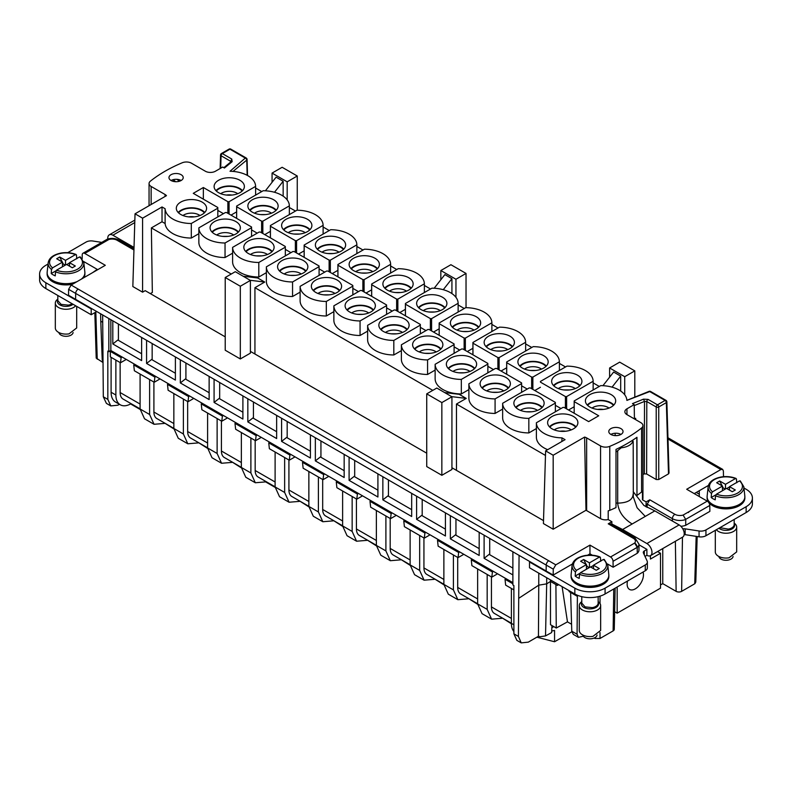 <?xml version="1.0" encoding="UTF-8"?>
<svg xmlns="http://www.w3.org/2000/svg" width="792" height="792" viewBox="0 0 792 792"><rect width="100%" height="100%" fill="white"/><g stroke="black" fill="none" stroke-linecap="round" stroke-linejoin="round"><path stroke-width="1.19" d="M96.743 311.543L91.199 314.741L45.857 288.565L45.857 282.754A21.374 12.345 0 0 1 39.6 274.022A21.374 12.345 0 0 1 45.857 265.3L48.035 264.043M39.6 274.022L39.6 279.843A21.374 12.345 0 0 0 45.857 288.565M101.762 242.392L92.941 241.025A7.128 4.118 0 0 0 86.061 242.085L67.726 252.678M91.199 314.741L91.199 308.93L45.857 282.754M91.199 308.93L91.704 308.632L68.528 295.258L68.617 289.337L546.223 565.082L546.134 571.002L519.067 555.37L518.413 636.431L521.225 642.876L528.294 642.144L538.441 636.273L538.758 585.169L519.067 598.108M83.586 261.479L97.248 269.369L92.714 272.567M47.134 273.141L47.134 274.022A18.879 10.9 0 0 0 71.329 284.477A18.879 10.9 0 0 0 72.448 284.269M83.754 277.745A18.879 10.9 0 0 0 84.892 274.022L84.892 273.141M134.016 247.431L112.87 235.224A7.197 4.158 -120 0 0 109.266 234.868A7.197 4.158 -120 0 0 107.821 238.996M521.225 642.876L516.839 640.352L513.889 633.828L513.889 585.545L512.879 584.961L512.879 551.796L91.704 308.632M512.879 551.796L519.067 555.37M68.617 289.337L71.141 285.031L105.306 265.3L84.744 253.42L108.88 239.491A3.564 2.059 -120 0 0 107.098 239.313L82.962 253.252A3.564 2.059 60 0 1 84.744 253.42M82.16 258.796L82.219 254.826A3.564 2.059 60 0 1 82.962 253.252M97.248 269.369L97.753 269.666M47.134 272.864A18.879 10.9 0 0 0 47.134 272.963A18.879 10.9 0 0 0 47.173 273.636A18.879 10.9 0 0 0 71.329 283.417A18.879 10.9 0 0 0 76.052 282.19M82.002 278.754A18.879 10.9 0 0 0 84.853 273.636A18.879 10.9 0 0 0 84.892 272.963A18.879 10.9 0 0 0 84.883 272.864M646.628 473.972L644.341 473.863L644.52 401.425L646.797 401.544L646.628 473.972L656.221 479.516L658.746 479.516L668.497 473.883L668.497 472.428M642.946 474.428L644.341 473.863M647.094 507.434L647.203 504.128L649.806 499.811L646.143 501.92L642.451 499.792A7.128 4.118 0 0 0 642.946 498.287L642.946 425.571A7.128 4.118 0 0 0 640.857 422.661L626.947 414.632L626.947 408.811L634.214 404.623L634.432 418.948M680.853 526.264A10.692 6.168 0 0 0 685.723 525.304L709.87 511.375L709.781 505.454A3.564 2.059 -120 0 0 707.256 501.138L686.694 489.268L720.859 469.537L722.641 469.359L723.383 470.943L723.472 476.695M607.533 563.983L613.137 567.221L637.273 553.281A10.692 6.168 0 0 0 638.976 549.935L638.976 544.124L635.115 538.124A3.564 2.059 120 0 0 633.333 538.303A7.128 4.118 0 0 1 634.669 543.045L637.273 547.46A10.692 6.168 0 0 0 638.976 544.124M601.554 560.528L600.623 559.993M572.388 563.983L553.182 575.071L546.134 571.002M530.006 561.686L529.511 561.983L574.843 588.159A21.374 12.345 0 0 0 605.078 588.159L645.272 564.953A7.128 4.118 0 0 0 647.361 562.043A7.128 4.118 0 0 0 647.123 560.974L643.391 552.945A3.564 2.059 0 0 1 643.272 552.42A3.564 2.059 0 0 1 644.312 550.965L646.945 549.44M684.169 534.59A3.564 2.059 0 0 1 685.149 534.659L685.149 528.838A3.564 2.059 0 0 0 682.852 528.927M685.149 528.838L699.059 530.986A7.128 4.118 0 0 0 705.939 529.927L746.143 506.712A21.374 12.345 0 0 0 752.4 497.99A21.374 12.345 0 0 0 746.143 489.268L743.965 488.011M723.462 476.17L724.274 476.645M708.414 485.447L694.247 493.624M699.287 496.534L699.287 490.723M571.091 575.645L571.091 576.527A18.879 10.9 0 0 0 595.277 586.981A18.879 10.9 0 0 0 608.84 576.527L608.84 575.645M707.107 497.109L707.107 497.99A18.879 10.9 0 0 0 731.303 508.444A18.879 10.9 0 0 0 744.866 497.99L744.866 497.109M613.137 567.221L613.048 561.3A3.564 2.059 -120 0 0 610.533 556.984L589.961 545.114L555.796 564.835L553.271 569.151L553.182 575.071M592.366 555.222L589.961 553.836L587.565 555.222M102.653 314.959L103.306 396.782L107.831 399.386L107.831 351.103L108.831 351.688L110.85 350.519L512.879 582.635M108.831 318.523L108.831 351.688M586.644 510.612L586.644 437.897A7.128 4.118 0 0 0 584.615 437.075L585.981 510.276A7.128 4.118 0 0 1 586.644 510.612L600.554 518.651A7.128 4.118 0 0 0 608.197 519.572L611.889 521.7L608.236 523.819L633.333 538.303M585.981 510.276L553.182 529.214L543.421 523.581L545.619 450.866L565.062 439.649L561.983 437.867A26.364 15.216 0 0 1 536.392 422.75L562.924 407.435A26.364 15.216 0 0 1 564.142 407.454L588.654 421.611L598.732 415.79L574.22 401.643A26.364 15.216 0 0 1 574.18 400.94L600.702 385.625A26.364 15.216 0 0 1 626.888 400.396L649.727 391.575A1.782 1.03 -60 0 1 650.054 391.436L650.984 392.278M451.925 467.735L543.51 520.621M451.925 396.772L451.925 469.488L441.847 475.299L426.73 466.577L426.73 393.862L436.808 388.04L451.925 396.772L441.847 402.583L426.73 393.862M426.73 453.192L250.401 351.391M250.401 280.418L250.401 353.143L240.322 358.954L225.215 350.232L225.215 277.517L235.293 271.696L250.401 280.418L240.322 286.239L225.215 277.517M225.215 336.848L145.203 290.654L142.59 292.169L132.838 286.536L135.036 213.81L142.59 218.176L162.023 206.96L162.023 221.75L165.122 223.542L165.112 208.732A26.364 15.216 0 0 0 191.298 223.502L217.82 208.197A26.364 15.216 0 0 0 217.78 207.484L193.268 193.337L203.346 187.516L203.346 199.148M133.977 248.797L118.879 240.085A3.564 2.059 120 0 0 117.097 240.263A7.128 4.118 0 0 0 108.88 239.491L106.692 239.55M103.109 242.778L103.495 242.154L103.109 242.778M100.604 313.78L100.772 321.186L102.653 322.265M94.832 312.652L96.208 358.103L102.722 362.33M102.722 362.172L102.693 360.36M223.829 167.686L231.026 161.746A1.782 1.188 50.5 0 1 232.155 161.667L224.433 168.033L222.7 167.033L215.434 171.23A7.128 4.118 0 0 1 205.356 171.23L191.446 163.192A7.128 4.118 0 0 0 182.229 162.776A142.491 82.269 0 0 0 150.411 181.14A7.128 4.118 0 0 0 149.054 183.556A7.128 4.118 0 0 0 151.143 186.466L165.053 194.495A7.128 4.118 0 0 1 166.469 195.664L135.036 213.81M220.701 168.191L221.077 155.747L230.492 161.192L230.7 162.508M230.472 162.202L231.759 159.034L222.334 153.599A1.782 1.03 -60 0 0 221.077 155.747A1.782 1.03 -178.3 0 1 220.79 155.529A1.782 1.03 -178.3 0 1 220.552 155.004L220.146 168.508M265.399 190.803L276.091 177.16L283.15 181.239L274.497 192.268M287.179 199.901L287.179 181.823L272.062 173.092L282.14 167.28L297.257 176.002L287.179 181.823M272.062 182.309L272.062 173.092M283.15 196.149L283.15 181.239M297.257 210.236L297.257 176.002M434.174 288.248L444.866 274.606L451.925 278.675L443.272 289.704M455.954 297.337L455.954 279.259L440.837 270.537L450.915 264.716L466.033 273.438L455.954 279.259M440.837 279.744L440.837 270.537M451.925 293.584L451.925 278.675M466.033 307.672L466.033 273.438M602.94 385.684L613.642 372.042L620.69 376.121L612.048 387.149M624.72 394.782L624.72 376.695L609.612 367.973L619.691 362.152L634.798 370.884L624.72 376.695M609.612 377.18L609.612 367.973M620.69 391.03L620.69 376.121M634.798 397.138L634.798 370.884M656.221 479.516L656.221 406.979A1.782 0.99 0 0 0 656.588 407.137A1.782 0.99 0 0 0 658.746 406.979L666.339 402.593A1.782 1.03 -1.7 0 0 666.864 401.841A1.782 1.03 -1.7 0 0 666.824 401.653M634.432 418.82L635.689 418.305L635.58 419.612M634.501 418.998L635.689 418.305M626.947 408.811A7.128 4.118 0 0 0 624.858 411.721A7.128 4.118 0 0 0 626.947 414.632M586.644 437.897L600.554 445.936A7.128 4.118 0 0 0 609.771 446.351A142.491 82.269 0 0 0 641.589 427.987A7.128 4.118 0 0 0 642.946 425.571M636.817 437.392L636.966 495.465A142.491 82.269 0 0 0 641.589 491.981A7.128 4.118 0 0 0 642.451 491.07L642.451 499.792M645.995 506.821L646.143 501.92M649.806 499.811L674.903 514.305A7.128 4.118 0 0 0 683.12 515.077L685.723 519.493L685.723 525.304M688.892 511.781L688.505 512.493L688.892 511.781M617.166 586.991L617.166 613.176L660.498 588.159L660.498 553.252L650.42 559.073L650.42 555.687M613.048 561.3L637.184 547.361L637.273 553.281L637.273 547.46M589.961 545.114L589.961 553.836M647.361 562.043L647.361 567.854A7.128 4.118 0 0 1 645.272 570.765L605.078 593.98A21.374 12.345 0 0 1 574.843 593.98L529.511 567.795L529.511 561.983M644.995 556.39L646.896 555.291L646.886 549.361L638.976 544.787M685.149 534.659L699.059 536.808A7.128 4.118 0 0 0 705.939 535.738L746.143 512.533A21.374 12.345 0 0 0 752.4 503.811L752.4 497.99M571.091 575.358A18.879 10.9 0 0 0 571.091 575.457A18.879 10.9 0 0 0 571.121 576.14A18.879 10.9 0 0 0 595.277 585.922A18.879 10.9 0 0 0 608.801 576.14A18.879 10.9 0 0 0 608.84 575.457A18.879 10.9 0 0 0 608.84 575.358M707.117 496.832A18.879 10.9 0 0 0 707.107 496.93A18.879 10.9 0 0 0 707.147 497.604A18.879 10.9 0 0 0 731.303 507.385A18.879 10.9 0 0 0 744.827 497.604A18.879 10.9 0 0 0 744.866 496.93A18.879 10.9 0 0 0 744.866 496.832M696.267 492.466L699.287 494.208M107.831 399.386L110.781 405.91L117.899 405.207L119.453 404.316M594.98 637.619L594.98 638.471L600.019 638.471L613.117 630.907A3.901 2.247 0 0 0 614.265 629.343L615.146 588.169M594.98 638.471L594.188 638.005M569.101 590.664L569.101 591.574L570.616 592.446L571.774 631.184L573.279 634.362L578.457 637.352L583.328 636.204M577.398 595.228L577.071 634.243L578.457 637.352M570.616 592.446L577.368 596.346M557.419 583.912L557.419 585.437L558.667 584.635M546.688 577.714L546.688 583.862L550.47 581.427L555.905 584.565L556.261 628.026L550.489 624.7L550.47 579.902M555.905 584.565L557.419 585.437M538.758 573.141L538.758 585.169L546.688 583.862L545.52 635.927L551.638 632.57L551.965 625.541M489.703 553.954L484.11 558.32L512.879 574.933M484.11 558.32L484.11 535.194M455.954 534.471L450.361 538.837L479.18 555.469L479.18 532.343M450.361 538.837L450.361 515.701M422.195 514.978L416.602 519.344L445.421 535.986L445.421 512.85M416.602 519.344L416.602 496.218M388.446 495.495L382.853 499.861L411.672 516.493L411.672 493.367M382.853 499.861L382.853 476.725M354.687 476.002L349.094 480.368L377.913 497.01L377.913 473.873M349.094 480.368L349.094 457.241M320.938 456.519L315.345 460.885L344.164 477.526L344.164 454.39M315.345 460.885L315.345 437.748M287.179 437.026L281.586 441.392L310.405 458.033L310.405 434.897M281.586 441.392L281.586 418.265M253.43 417.542L247.837 421.908L276.646 438.55L276.646 415.414M247.837 421.908L247.837 398.772M219.671 398.049L214.078 402.425L242.897 419.057L242.897 395.931M214.078 402.425L214.078 379.289M185.912 378.566L180.328 382.932L209.137 399.574L209.137 376.438M180.328 382.932L180.328 359.796M152.163 359.073L146.57 363.449L175.388 380.081L175.388 356.954M146.57 363.449L146.57 340.312M118.404 339.59L112.811 343.956L141.629 360.598L141.629 337.461M112.811 343.956L112.811 320.829M110.85 319.691L110.85 350.519M103.306 396.782L106.395 403.375L110.781 405.91M637.184 547.361A3.564 2.059 -120 0 0 634.669 543.045L610.533 556.984M635.115 538.124L609.988 523.621L608.236 523.819M611.8 524.67L611.889 521.7M608.197 519.572L608.197 510.84A7.128 4.118 0 0 0 609.771 510.345A142.491 82.269 0 0 0 615.998 507.593L615.998 449.41A142.491 82.269 0 0 0 636.966 437.283L636.966 495.465M584.615 437.075L553.182 455.232L545.619 450.866M553.182 529.214L553.182 455.232M456.459 470.359L456.459 404.039L545.48 455.44M451.707 396.643L466.24 398.396L456.459 404.039M441.847 475.299L441.847 402.583M444.658 392.575L459.182 394.317L466.24 398.396M254.935 354.014L254.935 287.694L432.778 390.367M250.193 280.299L264.716 282.051L254.935 287.694M240.322 358.954L240.322 286.239M243.134 276.23L257.667 277.972L264.716 282.051M162.023 221.75L151.371 227.908L152.341 292.456L150.332 293.614M142.59 292.169L142.59 218.176M69.538 266.171L69.538 262.677L79.487 256.935A16.454 9.504 180 0 1 70.646 271.507A16.454 9.504 180 0 1 56.569 270.171L55.549 271.824L55.252 275.873A18.295 10.563 180 0 1 51.223 273.547L55.886 270.854M52.539 267.844A16.454 9.504 180 0 1 61.38 253.272A16.454 9.504 180 0 1 75.458 254.608L65.508 260.35L59.717 257.004L56.687 258.756L62.489 262.103L52.539 267.844L51.52 269.498L51.223 273.547M76.478 255.083L75.458 254.608L76.478 255.083L76.775 258.796M100.772 321.186L102.237 360.103M179.339 181.259L177.101 179.348M181.13 180.507A7.128 4.118 0 0 0 183.219 177.606A7.128 4.118 0 0 0 178.814 173.804A7.128 4.118 0 0 0 171.052 174.695A7.128 4.118 0 0 0 168.963 177.606A7.128 4.118 0 0 0 173.369 181.398A7.128 4.118 0 0 0 181.13 180.507A7.128 4.118 0 0 0 171.052 180.507M162.023 206.96L165.112 208.732M255.608 195.109L255.608 186.377L229.076 201.693A26.364 15.216 0 0 1 227.858 201.673L203.346 187.516M255.608 186.377A26.364 15.216 0 0 0 230.017 171.26L245.292 158.073L229.937 149.203A1.782 1.03 -60 0 1 230.819 149.124A1.782 1.782 0 0 0 229.046 149.124A1.782 1.03 60 0 1 229.937 149.203L222.334 153.599A1.782 1.03 60 0 0 221.443 153.509A1.782 1.782 0 0 0 220.552 155.004M176.933 210.751A15.137 8.742 0 0 0 193.515 216.949A15.137 8.742 0 0 0 206.593 208.395A15.137 8.742 0 0 0 205.979 205.831A15.137 8.742 0 0 0 189.209 199.643A15.137 8.742 0 0 0 176.319 208.395A15.137 8.742 0 0 0 176.933 210.751M243.768 184.011A15.137 8.742 0 0 0 226.997 177.834A15.137 8.742 0 0 0 214.107 186.585A15.137 8.742 0 0 0 214.721 188.932A15.137 8.742 0 0 0 231.304 195.129A15.137 8.742 0 0 0 244.381 186.585A15.137 8.742 0 0 0 243.768 184.011M547.678 449.678A26.364 15.216 180 0 1 536.392 437.293L536.392 422.75M599.287 386.447L593.149 382.902M565.528 366.953L559.39 363.409M531.779 347.47L525.641 343.926M498.019 327.977L491.882 324.433M464.26 308.494L458.132 304.95M430.511 289.001L424.373 285.457M396.752 269.518L390.624 265.973M363.003 250.025L356.865 246.49M329.244 230.541L323.116 226.997M295.495 211.048L289.357 207.514M261.736 191.565L255.608 188.021M231.007 215.127L236.64 211.87M217.82 210.415L223.453 213.672M165.122 223.542A26.364 15.216 180 0 0 191.298 238.055L198.851 233.69M151.371 227.908L231.254 274.022M487.852 372.824L487.852 364.092A26.364 15.216 0 0 0 487.822 363.389L462.875 348.995A26.364 15.216 0 0 0 461.657 348.975L435.135 364.29L435.135 378.833A26.364 15.216 180 0 0 461.33 393.951L468.884 389.595M502.643 409.078L495.079 413.444A26.364 15.216 180 0 1 468.884 398.317L468.884 383.773L495.416 368.458A26.364 15.216 0 0 1 496.633 368.478L521.572 382.882A26.364 15.216 0 0 1 521.611 383.585L521.611 392.307M527.244 389.06L521.611 385.813M540.431 387.268L534.798 390.515M326.314 315.998A26.364 15.216 180 0 1 300.118 300.881L300.118 286.338A26.364 15.216 0 0 0 326.314 301.455L326.314 315.998L333.868 311.642M435.135 370.102L427.571 374.467A26.364 15.216 180 0 1 401.376 359.34L401.376 344.797L427.908 329.482A26.364 15.216 0 0 1 429.125 329.502L454.063 343.906A26.364 15.216 0 0 1 454.103 344.609L454.103 353.331M555.36 411.8L555.36 403.069A26.364 15.216 0 0 0 555.331 402.366L530.383 387.971A26.364 15.216 0 0 0 529.165 387.951L502.643 403.267L502.643 417.81A26.364 15.216 180 0 0 528.838 432.927L536.392 428.571M568.547 409.999L574.18 406.751M555.36 405.296L560.993 408.553M501.039 371.022L506.672 367.775M487.852 366.32L493.485 369.577M420.344 333.848L420.344 325.116A26.364 15.216 0 0 0 420.314 324.413L395.366 310.018A26.364 15.216 0 0 0 394.149 309.999L367.627 325.314L367.627 339.857A26.364 15.216 180 0 0 393.822 354.974L401.376 350.618M433.531 332.046L439.164 328.799M420.344 327.343L425.977 330.601M285.328 255.895L285.328 247.173A26.364 15.216 0 0 0 285.288 246.46L260.35 232.066A26.364 15.216 0 0 0 259.132 232.046L232.61 247.361L232.61 261.904A26.364 15.216 180 0 0 258.806 277.022L266.36 272.666M472.913 348.292L467.29 351.539M459.726 350.084L454.103 346.837M352.836 288.367L358.469 291.624M366.023 293.08L371.656 289.822M367.627 331.125L360.063 335.491A26.364 15.216 180 0 1 333.868 320.364L333.868 305.821A26.364 15.216 0 0 0 360.063 320.948L386.595 305.633L386.595 314.355M405.405 309.316L399.782 312.563M392.218 311.108L386.595 307.86M285.328 249.391L290.961 252.648M298.515 254.103L304.148 250.846M337.897 270.339L332.274 273.587M324.71 272.131L319.087 268.884M300.118 292.149L292.555 296.515A26.364 15.216 180 0 1 266.36 281.388L266.36 266.845L292.882 251.529A26.364 15.216 0 0 1 294.109 251.549L319.047 265.954A26.364 15.216 0 0 1 319.087 266.656L319.087 275.378M232.61 253.173L225.047 257.539A26.364 15.216 180 0 1 198.851 242.411L198.851 227.868A26.364 15.216 0 0 0 225.047 242.995L251.569 227.68L251.569 236.412M257.202 233.155L251.569 229.908M270.389 231.363L264.756 234.61M668.497 473.883L666.339 402.593A1.782 1.03 -120 0 0 665.082 400.435L657.479 404.831A1.782 1.03 120 0 0 656.221 406.979L646.797 401.544A1.782 1.03 -60 0 1 648.054 399.386L643.5 399.158L632.471 403.613L634.214 404.623M634.224 405.593L644.52 401.425L643.5 399.158M620.948 434.432A7.128 4.118 0 0 0 623.037 431.531A7.128 4.118 0 0 0 618.631 427.73A7.128 4.118 0 0 0 610.87 428.62A7.128 4.118 0 0 0 608.781 431.531A7.128 4.118 0 0 0 613.186 435.323A7.128 4.118 0 0 0 620.948 434.432A7.128 4.118 0 0 0 610.87 434.432M586.021 403.296A15.137 8.742 0 0 0 602.603 409.494A15.137 8.742 0 0 0 615.681 400.95A15.137 8.742 0 0 0 615.067 398.376A15.137 8.742 0 0 0 598.297 392.198A15.137 8.742 0 0 0 585.407 400.95A15.137 8.742 0 0 0 586.021 403.296M548.232 425.116A15.137 8.742 0 0 0 564.815 431.313A15.137 8.742 0 0 0 577.893 422.76A15.137 8.742 0 0 0 577.279 420.196A15.137 8.742 0 0 0 560.508 414.008A15.137 8.742 0 0 0 547.618 422.76A15.137 8.742 0 0 0 548.232 425.116M615.156 435.62L615.156 433.254M662.765 548.559L662.765 583.635L660.498 584.942M627.531 581.011A11.553 6.673 120 0 0 629.531 589.436A11.553 6.673 120 0 0 642.47 579.813A11.553 6.673 120 0 0 643.074 572.042M657.558 551.559L660.498 553.252M614.642 611.711L617.166 613.176M622.591 530.897L622.591 529.511L646.886 543.54A7.197 4.158 60 0 1 651.588 549.876A7.197 4.158 60 0 1 650.489 555.647A7.197 4.158 60 0 1 646.896 555.291M633.184 491.624L643.926 505.484L654.826 510.889L679.13 524.928A7.197 4.158 60 0 1 683.833 531.264A7.197 4.158 60 0 1 682.734 537.035L650.489 555.647M662.765 583.635L676.13 591.347A3.901 2.247 0 0 0 681.635 591.347L694.732 583.783A3.564 2.059 -178.3 0 0 694.901 583.694L695.792 582.071L697.168 536.511M553.806 626.611L551.866 627.729M538.441 636.273L540.124 636.709L545.52 635.927M173.23 179.655L175.636 181.705M512.879 568.092L489.199 554.42L489.703 554.024M479.18 548.628L455.45 534.927L455.954 534.541M445.421 529.145L421.69 515.443L422.195 515.048M411.672 509.652L387.941 495.95L388.446 495.564M377.913 490.169L354.182 476.467L354.687 476.071M344.164 470.676L320.433 456.974L320.938 456.588M310.405 451.192L286.674 437.491L287.179 437.095M276.646 431.699L252.925 418.008L253.43 417.612M242.897 412.216L219.166 398.515L219.671 398.119M209.137 392.723L185.417 379.031L185.912 378.635M175.388 373.24L151.658 359.538L152.163 359.142M141.629 353.747L117.899 340.055L118.404 339.659M561.874 441.481L561.983 437.867M56.569 270.171L66.518 264.429L72.31 267.775L75.329 266.023L69.538 262.677M66.766 264.568L69.538 262.974M62.489 262.449L63.281 264.013L65.261 265.152M63.281 264.013L62.489 264.469M62.489 262.103L62.489 266.755M79.487 256.935L80.507 257.41M65.508 260.35L65.508 265.003M191.298 238.055L191.298 223.502M217.82 208.197L217.82 216.919M227.858 201.673L227.858 213.305M229.076 214.008L229.076 201.693M204.752 212.464A14.959 8.643 0 0 0 191.456 207.791A14.959 8.643 0 0 0 178.16 212.464M242.54 190.654A14.959 8.643 0 0 0 229.244 185.981A14.959 8.643 0 0 0 215.949 190.654M574.18 400.94L574.18 413.256L574.22 401.643M461.33 393.951L461.33 379.408A26.364 15.216 0 0 1 435.135 364.29M487.852 364.092L461.33 379.408M495.079 413.444L495.079 398.901L521.611 383.585M468.884 383.773A26.364 15.216 0 0 0 495.079 398.901M531.65 388.694L531.65 377.061A26.364 15.216 0 0 0 532.867 377.081L559.39 361.766L559.39 370.498M532.867 389.407L532.867 377.081M559.39 361.766A26.364 15.216 0 0 0 533.194 346.648L506.672 361.964L506.672 374.279M506.712 374.299L506.712 362.667L531.65 377.061M506.672 361.964A26.364 15.216 0 0 0 506.712 362.667M326.314 301.455L352.836 286.14L352.836 294.872M352.836 286.14A26.364 15.216 0 0 0 352.796 285.437L327.858 271.042A26.364 15.216 0 0 0 326.641 271.022L300.118 286.338M427.571 374.467L427.571 359.924L454.103 344.609M401.376 344.797A26.364 15.216 0 0 0 427.571 359.924M528.838 432.927L528.838 418.384A26.364 15.216 0 0 1 502.643 403.267M555.36 403.069L528.838 418.384M540.461 382.15L540.431 381.447A26.364 15.216 0 0 0 540.461 382.15L565.409 396.554L565.409 408.187M566.626 408.89L566.626 396.574A26.364 15.216 0 0 1 565.409 396.554M566.626 396.574L593.149 381.259L593.149 389.981M593.149 381.259A26.364 15.216 0 0 0 566.953 366.132L540.431 381.447M497.891 369.211L497.891 357.578L472.953 343.174L472.953 354.806M499.118 369.913L499.118 357.598A26.364 15.216 0 0 1 497.891 357.578M499.118 357.598L525.641 342.283L525.641 351.005M525.641 342.283A26.364 15.216 0 0 0 499.445 327.155L472.913 342.471L472.913 354.786M472.913 342.471A26.364 15.216 0 0 0 472.953 343.174M393.822 354.974L393.822 340.431A26.364 15.216 0 0 1 367.627 325.314M420.344 325.116L393.822 340.431M430.383 330.234L430.383 318.602L405.445 304.197L405.445 315.83M431.6 330.937L431.6 318.622A26.364 15.216 0 0 1 430.383 318.602M431.6 318.622L458.132 303.306L458.132 312.028M458.132 303.306A26.364 15.216 0 0 0 431.937 288.179L405.405 303.494L405.405 315.81M405.405 303.494A26.364 15.216 0 0 0 405.445 304.197M258.806 277.022L258.806 262.479A26.364 15.216 0 0 1 232.61 247.361M285.328 247.173L258.806 262.479M465.359 350.43L465.359 338.105L491.882 322.79A26.364 15.216 0 0 0 465.686 307.672L439.164 322.988L439.164 335.303M439.204 335.323L439.204 323.69L464.142 338.085A26.364 15.216 0 0 0 465.359 338.105M439.164 322.988A26.364 15.216 0 0 0 439.204 323.69M464.142 349.717L464.142 338.085M491.882 322.79L491.882 331.521M362.875 291.258L362.875 279.625A26.364 15.216 0 0 0 364.092 279.645L390.624 264.33L390.624 273.052M364.092 279.645L364.092 291.961M390.624 264.33A26.364 15.216 0 0 0 364.429 249.203L337.897 264.518L337.897 276.834M337.937 276.853L337.937 265.221A26.364 15.216 0 0 1 337.897 264.518M362.875 279.625L337.937 265.221M360.063 335.491L360.063 320.948M386.595 305.633A26.364 15.216 0 0 0 386.555 304.93L361.617 290.525A26.364 15.216 0 0 0 360.4 290.506L333.868 305.821M371.686 296.347L371.686 284.714L396.634 299.109A26.364 15.216 0 0 0 397.851 299.128L424.373 283.813L424.373 292.545M396.634 310.741L396.634 299.109M397.851 311.454L397.851 299.128M424.373 283.813A26.364 15.216 0 0 0 398.178 268.696L371.656 284.011L371.656 296.327M371.656 284.011A26.364 15.216 0 0 0 371.686 284.714M295.367 252.282L295.367 240.649A26.364 15.216 0 0 0 296.584 240.669L323.116 225.354L323.116 234.076M296.584 240.669L296.584 252.985M323.116 225.354A26.364 15.216 0 0 0 296.921 210.226L270.389 225.542L270.389 237.857M270.428 237.877L270.428 226.245A26.364 15.216 0 0 1 270.389 225.542M295.367 240.649L270.428 226.245M304.178 257.37L304.178 245.738L329.125 260.132A26.364 15.216 0 0 0 330.343 260.152L356.865 244.837L356.865 253.569M329.125 271.775L329.125 260.132M330.343 272.478L330.343 260.152M356.865 244.837A26.364 15.216 0 0 0 330.67 229.72L304.148 245.035L304.148 257.351M304.148 245.035A26.364 15.216 0 0 0 304.178 245.738M292.555 296.515L292.555 281.972L319.087 266.656M266.36 266.845A26.364 15.216 0 0 0 292.555 281.972M225.047 257.539L225.047 242.995M251.569 227.68A26.364 15.216 0 0 0 251.539 226.977L226.591 212.573A26.364 15.216 0 0 0 225.374 212.553L198.851 227.868M261.617 232.798L261.617 221.156A26.364 15.216 0 0 0 262.835 221.176L289.357 205.87L289.357 214.592M262.835 221.176L262.835 233.501M289.357 205.87A26.364 15.216 0 0 0 263.162 190.743L236.64 206.059L236.64 218.374L236.669 206.761L261.617 221.156M236.64 206.059A26.364 15.216 0 0 0 236.669 206.761M613.84 405.019A14.959 8.643 0 0 0 600.544 400.346A14.959 8.643 0 0 0 587.248 405.019M576.051 426.838A14.959 8.643 0 0 0 562.756 422.166A14.959 8.643 0 0 0 549.46 426.838M593.485 568.666L593.485 565.181L603.435 559.439A16.454 9.504 180 0 1 594.594 574.012A16.454 9.504 180 0 1 580.516 572.666L579.496 574.319L579.199 578.378A18.295 10.563 180 0 1 575.17 576.051L579.843 573.349M576.487 570.339A16.454 9.504 180 0 1 585.328 555.776A16.454 9.504 180 0 1 599.405 557.113L589.456 562.855L583.664 559.508L580.645 561.251L586.436 564.597L576.487 570.339L575.467 571.992L575.17 576.051M600.425 557.578L599.405 557.113L600.425 557.578L600.722 561.29M729.511 490.139L729.511 486.644L739.461 480.902A16.454 9.504 180 0 1 730.62 495.475A16.454 9.504 180 0 1 716.542 494.139L715.523 495.782L715.226 499.841A18.295 10.563 180 0 1 711.196 497.515L711.493 493.456L712.513 491.812L722.462 486.06L716.671 482.724L719.69 480.972L725.482 484.318L735.431 478.576L736.451 479.051L736.748 482.764M571.824 631.788L554.558 641.758L536.877 637.184M554.558 641.758L554.558 630.462L551.717 631.016M111.098 357.331L111.098 392.258A21.374 12.345 120 0 0 115.533 402.049L120.295 404.801A21.374 12.345 -60 0 1 115.87 395.01L115.87 360.083M121.126 357.618L120.503 362.766L110.345 356.895L110.345 351.391L121.126 357.618L122.136 357.034M111.355 350.816L110.345 351.391M562.102 586.615L567.468 621.868L571.567 624.244M556.261 628.026L567.468 621.868M491.802 577.13L492.426 571.992L471.27 559.776L471.893 565.637L491.802 577.13L496.841 574.22L496.94 573.428M511.394 623.245L494.396 613.434A14.246 8.227 -60 0 1 491.446 606.91L491.446 576.923M458.043 557.637L458.677 552.499L437.511 540.283L438.144 546.153L458.043 557.637L463.082 554.737L463.181 553.935M477.635 603.751L460.647 593.941A14.246 8.227 -60 0 1 457.697 587.417L457.697 557.439M424.294 538.154L424.918 533.016L403.762 520.799L404.385 526.66L424.294 538.154L429.333 535.243L429.422 534.452M443.876 584.268L426.888 574.457A14.246 8.227 -60 0 1 423.938 567.933L423.938 537.946M390.535 518.661L391.169 513.523L370.003 501.306L370.636 507.177L390.535 518.661L395.574 515.76L395.673 514.958M410.127 564.775L393.139 554.964A14.246 8.227 -60 0 1 390.189 548.44L390.189 518.463M356.786 499.178L357.41 494.04L336.253 481.823L336.877 487.684L356.786 499.178L361.825 496.267L361.914 495.475M376.368 545.292L359.38 535.481A14.246 8.227 -60 0 1 356.43 528.957L356.43 498.97M323.027 479.685L323.661 474.547L302.495 462.33L303.128 468.201L323.027 479.685L328.066 476.784L328.165 475.982M342.619 525.799L325.631 515.988A14.246 8.227 -60 0 1 322.681 509.474L322.681 479.487M289.278 460.202L289.902 455.063L268.745 442.847L269.369 448.708L289.278 460.202L294.317 457.291L294.406 456.499M308.86 506.316L291.872 496.505A14.246 8.227 -60 0 1 288.922 489.981L288.922 459.994M255.519 440.708L256.143 435.57L234.986 423.354L235.62 429.224L255.519 440.708L260.558 437.808L260.657 437.016M275.111 486.823L258.123 477.012A14.246 8.227 -60 0 1 255.172 470.498L255.172 440.51M221.77 421.225L222.394 416.087L201.237 403.87L201.861 409.731L221.77 421.225L226.799 418.315L226.898 417.523M241.352 467.339L224.364 457.528A14.246 8.227 -60 0 1 221.413 451.004L221.413 421.017M188.011 401.742L188.635 396.594L167.478 384.377L168.102 390.248L188.011 401.742L193.05 398.831L193.149 398.039M207.603 447.846L190.615 438.045A14.246 8.227 -60 0 1 187.655 431.521L187.655 401.534M154.252 382.249L154.885 377.111L133.729 364.894L134.353 370.755L154.252 382.249L159.291 379.338L159.39 378.546M173.844 428.363L156.856 418.552A14.246 8.227 -60 0 1 153.905 412.028L153.905 382.051M120.503 362.766L125.542 359.855L125.641 359.063M140.095 408.87L123.106 399.069A14.246 8.227 -60 0 1 120.146 392.545L120.146 362.558M489.703 554.707L489.703 538.421M455.954 535.224L455.954 518.928M422.195 515.731L422.195 499.445M388.446 496.247L388.446 479.952M354.687 476.754L354.687 460.469M320.938 457.271L320.938 440.986M287.179 437.778L287.179 421.493M253.43 418.295L253.43 402.009M219.671 398.802L219.671 382.516M185.912 379.318L185.912 363.033M152.163 359.825L152.163 343.54M118.404 340.342L118.404 324.057M59.717 257.004L62.231 261.954M178.546 212.85A14.325 8.266 180 0 1 191.456 208.157A14.325 8.266 180 0 1 204.366 212.85M216.335 191.03A14.325 8.266 180 0 1 229.244 186.348A14.325 8.266 180 0 1 242.154 191.03M476.022 361.726A15.137 8.742 0 0 0 459.251 355.549A15.137 8.742 0 0 0 446.361 364.3A15.137 8.742 0 0 0 446.965 366.656A15.137 8.742 0 0 0 463.558 372.844A15.137 8.742 0 0 0 476.626 364.3A15.137 8.742 0 0 0 476.022 361.726M480.724 386.14A15.137 8.742 0 0 0 497.307 392.337A15.137 8.742 0 0 0 510.385 383.783A15.137 8.742 0 0 0 509.771 381.219A15.137 8.742 0 0 0 493 375.042A15.137 8.742 0 0 0 480.11 383.783A15.137 8.742 0 0 0 480.724 386.14M518.513 364.32A15.137 8.742 0 0 0 535.095 370.517A15.137 8.742 0 0 0 548.173 361.974A15.137 8.742 0 0 0 547.559 359.4A15.137 8.742 0 0 0 530.788 353.222A15.137 8.742 0 0 0 517.899 361.974A15.137 8.742 0 0 0 518.513 364.32M340.996 283.783A15.137 8.742 0 0 0 324.235 277.596A15.137 8.742 0 0 0 311.345 286.348A15.137 8.742 0 0 0 311.949 288.704A15.137 8.742 0 0 0 328.531 294.901A15.137 8.742 0 0 0 341.609 286.348A15.137 8.742 0 0 0 340.996 283.783M413.216 347.163A15.137 8.742 0 0 0 429.799 353.361A15.137 8.742 0 0 0 442.877 344.807A15.137 8.742 0 0 0 442.263 342.243A15.137 8.742 0 0 0 425.492 336.065A15.137 8.742 0 0 0 412.602 344.807A15.137 8.742 0 0 0 413.216 347.163M543.53 400.702A15.137 8.742 0 0 0 526.759 394.525A15.137 8.742 0 0 0 513.869 403.276A15.137 8.742 0 0 0 514.483 405.623A15.137 8.742 0 0 0 531.066 411.82A15.137 8.742 0 0 0 544.134 403.276A15.137 8.742 0 0 0 543.53 400.702M581.308 378.893A15.137 8.742 0 0 0 564.538 372.705A15.137 8.742 0 0 0 551.648 381.457A15.137 8.742 0 0 0 552.262 383.813A15.137 8.742 0 0 0 568.844 390.01A15.137 8.742 0 0 0 581.922 381.457A15.137 8.742 0 0 0 581.308 378.893M513.8 339.917A15.137 8.742 0 0 0 497.029 333.739A15.137 8.742 0 0 0 484.14 342.481A15.137 8.742 0 0 0 484.753 344.837A15.137 8.742 0 0 0 501.336 351.034A15.137 8.742 0 0 0 514.414 342.481A15.137 8.742 0 0 0 513.8 339.917M408.514 322.76A15.137 8.742 0 0 0 391.743 316.572A15.137 8.742 0 0 0 378.853 325.324A15.137 8.742 0 0 0 379.457 327.68A15.137 8.742 0 0 0 396.05 333.877A15.137 8.742 0 0 0 409.118 325.324A15.137 8.742 0 0 0 408.514 322.76M446.292 300.94A15.137 8.742 0 0 0 429.521 294.763A15.137 8.742 0 0 0 416.632 303.504A15.137 8.742 0 0 0 417.245 305.861A15.137 8.742 0 0 0 433.828 312.058A15.137 8.742 0 0 0 446.906 303.504A15.137 8.742 0 0 0 446.292 300.94M273.488 244.807A15.137 8.742 0 0 0 256.727 238.62A15.137 8.742 0 0 0 243.827 247.371A15.137 8.742 0 0 0 244.441 249.727A15.137 8.742 0 0 0 261.023 255.925A15.137 8.742 0 0 0 274.101 247.371A15.137 8.742 0 0 0 273.488 244.807M451.004 325.354A15.137 8.742 0 0 0 467.587 331.541A15.137 8.742 0 0 0 480.655 322.997A15.137 8.742 0 0 0 480.051 320.423A15.137 8.742 0 0 0 463.28 314.246A15.137 8.742 0 0 0 450.391 322.997A15.137 8.742 0 0 0 451.004 325.354M378.784 261.964A15.137 8.742 0 0 0 362.013 255.786A15.137 8.742 0 0 0 349.123 264.528A15.137 8.742 0 0 0 349.737 266.884A15.137 8.742 0 0 0 366.32 273.082A15.137 8.742 0 0 0 379.398 264.528A15.137 8.742 0 0 0 378.784 261.964M345.708 308.187A15.137 8.742 0 0 0 362.291 314.384A15.137 8.742 0 0 0 375.368 305.831A15.137 8.742 0 0 0 374.755 303.267A15.137 8.742 0 0 0 357.984 297.089A15.137 8.742 0 0 0 345.094 305.831A15.137 8.742 0 0 0 345.708 308.187M383.486 286.377A15.137 8.742 0 0 0 400.079 292.575A15.137 8.742 0 0 0 413.147 284.021A15.137 8.742 0 0 0 412.543 281.457A15.137 8.742 0 0 0 395.772 275.269A15.137 8.742 0 0 0 382.882 284.021A15.137 8.742 0 0 0 383.486 286.377M311.276 222.988A15.137 8.742 0 0 0 294.505 216.81A15.137 8.742 0 0 0 281.615 225.552A15.137 8.742 0 0 0 282.229 227.908A15.137 8.742 0 0 0 298.812 234.105A15.137 8.742 0 0 0 311.89 225.552A15.137 8.742 0 0 0 311.276 222.988M315.978 247.401A15.137 8.742 0 0 0 332.571 253.598A15.137 8.742 0 0 0 345.639 245.045A15.137 8.742 0 0 0 345.035 242.481A15.137 8.742 0 0 0 328.264 236.293A15.137 8.742 0 0 0 315.374 245.045A15.137 8.742 0 0 0 315.978 247.401M278.2 269.211A15.137 8.742 0 0 0 294.782 275.408A15.137 8.742 0 0 0 307.86 266.855A15.137 8.742 0 0 0 307.247 264.29A15.137 8.742 0 0 0 290.476 258.113A15.137 8.742 0 0 0 277.586 266.855A15.137 8.742 0 0 0 278.2 269.211M210.692 230.234A15.137 8.742 0 0 0 227.274 236.432A15.137 8.742 0 0 0 240.352 227.888A15.137 8.742 0 0 0 239.738 225.314A15.137 8.742 0 0 0 222.968 219.136A15.137 8.742 0 0 0 210.078 227.888A15.137 8.742 0 0 0 210.692 230.234M248.47 208.425A15.137 8.742 0 0 0 265.053 214.622A15.137 8.742 0 0 0 278.131 206.069A15.137 8.742 0 0 0 277.517 203.504A15.137 8.742 0 0 0 260.756 197.317A15.137 8.742 0 0 0 247.866 206.069A15.137 8.742 0 0 0 248.47 208.425M587.634 405.405A14.325 8.266 180 0 1 600.544 400.712A14.325 8.266 180 0 1 613.453 405.405M549.846 427.215A14.325 8.266 180 0 1 562.756 422.532A14.325 8.266 180 0 1 575.665 427.215M654.826 510.889L622.591 529.511L611.82 524.007M580.516 572.666L590.466 566.923L596.257 570.27L599.287 568.527L593.485 565.181M590.713 567.072L593.485 565.468M586.436 564.953L587.228 566.508L589.208 567.656M587.228 566.508L586.436 566.973M586.436 564.597L586.436 569.25M603.435 559.439L604.454 559.914M589.456 562.855L589.456 567.508M739.461 480.902L740.48 481.378M712.513 491.812A16.454 9.504 180 0 1 721.354 477.239A16.454 9.504 180 0 1 735.431 478.576L736.451 479.051M725.482 484.318L725.482 488.971M726.739 488.535L729.511 486.941M711.196 497.515L715.869 494.822M722.462 486.417L723.254 487.981L725.234 489.119M723.254 487.981L722.462 488.436M716.542 494.139L726.492 488.387L732.283 491.733L735.313 489.991L729.511 486.644M722.462 486.06L722.462 490.723M512.879 583.793L505.029 579.259L506.029 578.675M513.889 589.882L505.652 585.13L505.029 579.259M513.889 631.531A21.374 12.345 -60 0 1 511.394 623.363L511.394 588.436M130.621 403.95L140.095 409.415M164.38 422.898L173.854 428.908M198.129 442.382L207.603 448.391M231.888 461.875L241.362 467.884M265.637 481.902L275.111 487.367M299.396 500.851L308.87 506.85M333.155 520.334L342.619 526.343M366.904 539.827L376.378 545.827M400.663 559.31L410.127 565.32M434.412 578.803L443.886 584.803M468.171 598.287L477.635 604.296M501.92 617.78L511.394 623.779M130.621 403.405L130.621 403.94A21.374 12.345 -60 0 1 120.295 404.801M501.92 618.304L491.594 619.166L487.169 609.385L487.169 574.457M492.426 571.992L493.436 571.408M471.27 559.776L472.279 559.192M491.594 619.166L482.061 613.661L477.635 603.88L477.635 568.953M468.171 598.821L457.835 599.683L453.41 589.892L453.41 554.964M458.677 552.499L459.677 551.915M437.511 540.283L438.52 539.698M457.835 599.683L448.312 594.178L443.876 584.387L443.876 549.46M434.412 579.328L424.086 580.189L419.661 570.408L419.661 535.481M424.918 533.016L425.928 532.432M403.762 520.799L404.771 520.215M424.086 580.189L414.553 574.685L410.127 564.904L410.127 529.977M400.663 559.845L390.327 560.706L385.902 550.915L385.902 515.988M391.169 513.523L392.169 512.939M370.003 501.306L371.012 500.722M390.327 560.706L380.803 555.202L376.368 545.411L376.368 510.484M366.904 540.362L356.578 541.213L352.153 531.432L352.153 496.505M357.41 494.04L358.42 493.456M336.253 481.823L337.263 481.239M356.578 541.213L347.045 535.709L342.619 525.928L342.619 491M333.155 520.869L322.819 521.73L318.394 511.939L318.394 477.012M323.661 474.547L324.661 473.962M302.495 462.33L303.504 461.746M322.819 521.73L313.286 516.226L308.86 506.435L308.86 471.507M299.396 501.385L289.07 502.237L284.645 492.456L284.645 457.528M289.902 455.063L290.912 454.479M268.745 442.847L269.745 442.263M289.07 502.237L279.536 496.733L275.111 486.951L275.111 452.024M250.886 438.035L250.886 472.963L255.311 482.754L265.647 481.892L265.647 481.358M256.143 435.57L257.152 434.986M234.986 423.354L235.996 422.77M255.311 482.754L245.777 477.249L241.352 467.458L241.352 432.531M231.888 462.409L221.562 463.261L217.127 453.479L217.127 418.552M222.394 416.087L223.403 415.503M201.237 403.87L202.237 403.286M221.562 463.261L212.028 457.756L207.603 447.975L207.603 413.048M198.129 442.916L187.803 443.777L183.378 433.986L183.378 399.059M188.635 396.594L189.644 396.01M167.478 384.377L168.488 383.803M187.803 443.777L178.269 438.273L173.844 428.482L173.844 393.555M164.38 423.433L154.054 424.284L149.619 414.503L149.619 379.576M154.885 377.111L155.895 376.527M133.729 364.894L134.729 364.31M154.054 424.284L144.52 418.78L140.095 408.999L140.095 374.072M199.95 215.523A10.761 6.217 0 0 0 182.972 215.523M237.729 193.703A10.761 6.217 0 0 0 220.75 193.703M474.784 368.369A14.959 8.643 0 0 0 461.498 363.696A14.959 8.643 0 0 0 448.203 368.369M508.543 387.862A14.959 8.643 0 0 0 495.248 383.189A14.959 8.643 0 0 0 481.952 387.862M546.322 366.043A14.959 8.643 0 0 0 533.036 361.37A14.959 8.643 0 0 0 519.74 366.043M339.768 290.417A14.959 8.643 0 0 0 326.472 285.744A14.959 8.643 0 0 0 313.187 290.417M441.035 348.886A14.959 8.643 0 0 0 427.739 344.213A14.959 8.643 0 0 0 414.444 348.886M542.292 407.345A14.959 8.643 0 0 0 529.007 402.673A14.959 8.643 0 0 0 515.711 407.345M580.081 385.536A14.959 8.643 0 0 0 566.785 380.863A14.959 8.643 0 0 0 553.499 385.536M512.572 346.559A14.959 8.643 0 0 0 499.277 341.887A14.959 8.643 0 0 0 485.981 346.559M407.276 329.393A14.959 8.643 0 0 0 393.98 324.72A14.959 8.643 0 0 0 380.695 329.393M445.064 307.583A14.959 8.643 0 0 0 431.769 302.91A14.959 8.643 0 0 0 418.473 307.583M272.26 251.44A14.959 8.643 0 0 0 258.964 246.767A14.959 8.643 0 0 0 245.678 251.44M478.813 327.066A14.959 8.643 0 0 0 465.528 322.393A14.959 8.643 0 0 0 452.232 327.066M377.556 268.607A14.959 8.643 0 0 0 364.261 263.934A14.959 8.643 0 0 0 350.965 268.607M373.527 309.91A14.959 8.643 0 0 0 360.231 305.237A14.959 8.643 0 0 0 346.936 309.91M411.305 288.09A14.959 8.643 0 0 0 398.02 283.417A14.959 8.643 0 0 0 384.724 288.09M310.048 229.63A14.959 8.643 0 0 0 296.752 224.958A14.959 8.643 0 0 0 283.457 229.63M343.797 249.114A14.959 8.643 0 0 0 330.502 244.441A14.959 8.643 0 0 0 317.216 249.114M306.019 270.933A14.959 8.643 0 0 0 292.723 266.26A14.959 8.643 0 0 0 279.428 270.933M238.501 231.957A14.959 8.643 0 0 0 225.215 227.284A14.959 8.643 0 0 0 211.919 231.957M276.289 210.137A14.959 8.643 0 0 0 262.993 205.465A14.959 8.643 0 0 0 249.708 210.137M609.028 408.078A10.761 6.217 0 0 0 592.05 408.078M571.25 429.888A10.761 6.217 0 0 0 554.271 429.888M631.551 440.926L632.996 441.005L633.125 441.847L632.996 441.005A14.246 8.227 0 0 1 621.235 447.787L621.096 446.906M615.998 452.034L621.235 447.787M583.664 559.508L586.179 564.448M719.69 480.972L722.205 485.922M75.656 305.771A10.692 6.168 180 0 1 69.023 309.028A10.692 6.168 180 0 1 55.321 303.108A10.692 6.168 180 0 1 57.816 299.148M194.258 216.879A10.692 6.168 0 0 0 188.664 216.879M232.036 195.06A10.692 6.168 0 0 0 226.443 195.06M448.579 368.755A14.325 8.266 180 0 1 461.498 364.063A14.325 8.266 180 0 1 474.408 368.755M482.338 388.238A14.325 8.266 180 0 1 495.248 383.556A14.325 8.266 180 0 1 508.157 388.238M520.126 366.429A14.325 8.266 180 0 1 533.036 361.736A14.325 8.266 180 0 1 545.945 366.429M313.563 290.803A14.325 8.266 180 0 1 326.472 286.11A14.325 8.266 180 0 1 339.382 290.803M414.83 349.262A14.325 8.266 180 0 1 427.739 344.579A14.325 8.266 180 0 1 440.649 349.262M516.097 407.732A14.325 8.266 180 0 1 529.007 403.039A14.325 8.266 180 0 1 541.916 407.732M553.875 385.912A14.325 8.266 180 0 1 566.785 381.229A14.325 8.266 180 0 1 579.694 385.912M486.367 346.936A14.325 8.266 180 0 1 499.277 342.253A14.325 8.266 180 0 1 512.186 346.936M381.071 329.779A14.325 8.266 180 0 1 393.98 325.086A14.325 8.266 180 0 1 406.9 329.779M418.859 307.959A14.325 8.266 180 0 1 431.769 303.277A14.325 8.266 180 0 1 444.678 307.959M246.055 251.826A14.325 8.266 180 0 1 258.964 247.134A14.325 8.266 180 0 1 271.874 251.826M452.618 327.452A14.325 8.266 180 0 1 465.528 322.76A14.325 8.266 180 0 1 478.437 327.452M351.351 268.983A14.325 8.266 180 0 1 364.261 264.3A14.325 8.266 180 0 1 377.17 268.983M347.322 310.286A14.325 8.266 180 0 1 360.231 305.603A14.325 8.266 180 0 1 373.141 310.286M385.1 288.476A14.325 8.266 180 0 1 398.02 283.783A14.325 8.266 180 0 1 410.929 288.476M283.843 230.007A14.325 8.266 180 0 1 296.752 225.324A14.325 8.266 180 0 1 309.662 230.007M317.592 249.5A14.325 8.266 180 0 1 330.502 244.807A14.325 8.266 180 0 1 343.421 249.5M279.814 271.31A14.325 8.266 180 0 1 292.723 266.627A14.325 8.266 180 0 1 305.633 271.31M212.305 232.333A14.325 8.266 180 0 1 225.215 227.65A14.325 8.266 180 0 1 238.125 232.333M250.084 210.524A14.325 8.266 180 0 1 262.993 205.831A14.325 8.266 180 0 1 275.903 210.524M603.336 409.424A10.692 6.168 0 0 0 597.742 409.424M565.557 431.244A10.692 6.168 0 0 0 559.964 431.244M265.795 214.553L260.202 214.553M299.544 234.036L293.951 234.036M333.303 253.529L327.71 253.529M367.062 273.012L361.469 273.012M400.811 292.505L395.218 292.505M434.57 311.989L428.977 311.989M468.32 331.472L462.726 331.472M502.078 350.965L496.485 350.965M535.828 370.448L530.234 370.448M569.587 389.941L563.993 389.941M531.798 411.751L526.205 411.751M498.049 392.268L492.456 392.268M464.29 372.784L458.697 372.784M430.531 353.291L424.938 353.291M396.782 333.808L391.189 333.808M363.023 314.315L357.43 314.315M329.274 294.832L323.68 294.832M295.515 275.339L289.922 275.339M261.766 255.856L256.172 255.856M228.007 236.363L222.413 236.363M76.695 306.375L76.695 327.938L69.023 333.858A10.692 6.168 180 0 1 55.321 327.938L55.321 303.108M469.983 371.428A10.761 6.217 0 0 0 453.004 371.428M503.742 390.911A10.761 6.217 0 0 0 486.763 390.911M541.52 369.102A10.761 6.217 0 0 0 524.542 369.102M334.966 293.476A10.761 6.217 0 0 0 317.988 293.476M436.234 351.935A10.761 6.217 0 0 0 419.245 351.935M537.491 410.404A10.761 6.217 0 0 0 520.512 410.404M575.279 388.585A10.761 6.217 0 0 0 558.301 388.585M507.771 349.609A10.761 6.217 0 0 0 490.793 349.609M402.475 332.452A10.761 6.217 0 0 0 385.496 332.452M440.263 310.632A10.761 6.217 0 0 0 423.284 310.632M267.458 254.499A10.761 6.217 0 0 0 250.48 254.499M474.012 330.125A10.761 6.217 0 0 0 457.033 330.125M372.755 271.656A10.761 6.217 0 0 0 355.766 271.656M368.716 312.959A10.761 6.217 0 0 0 351.737 312.959M406.504 291.149A10.761 6.217 0 0 0 389.525 291.149M305.237 232.68A10.761 6.217 0 0 0 288.258 232.68M338.996 252.173A10.761 6.217 0 0 0 322.017 252.173M301.207 273.983A10.761 6.217 0 0 0 284.229 273.983M233.699 235.006A10.761 6.217 0 0 0 216.721 235.006M271.488 213.196A10.761 6.217 0 0 0 254.509 213.196M73.111 332.541A7.128 4.118 180 0 1 68.023 336.145A7.128 4.118 180 0 1 58.915 332.541M734.184 523.116A10.692 6.168 180 0 1 736.679 527.076A10.692 6.168 180 0 1 728.996 532.996A10.692 6.168 180 0 1 716.344 529.739M598.158 601.653A10.692 6.168 180 0 1 600.653 605.613A10.692 6.168 180 0 1 592.97 611.533A10.692 6.168 180 0 1 579.279 605.613A10.692 6.168 180 0 1 581.774 601.653M736.679 527.076L736.679 551.895L728.996 557.816A10.692 6.168 180 0 1 715.305 551.895L715.305 530.343M600.653 605.613L600.653 630.432L592.97 636.352A10.692 6.168 180 0 1 579.279 630.432L579.279 605.613M733.085 556.509A7.128 4.118 180 0 1 727.996 560.112A7.128 4.118 180 0 1 718.889 556.509M597.059 635.045A7.128 4.118 180 0 1 591.971 638.649A7.128 4.118 180 0 1 582.862 635.045M134.769 222.582L112.87 235.224M71.141 285.031L78.19 289.1A3.564 2.059 120 0 0 75.676 293.406L75.586 299.327M117.097 240.263L133.937 249.985M707.256 501.138L683.12 515.077M720.859 469.537L667.983 439.006M713.81 465.468A3.564 2.059 -60 0 1 715.592 465.29L667.953 437.778M78.19 289.1L548.737 560.766A3.564 2.059 120 0 0 546.223 565.082L553.271 569.151M513.889 633.828L518.413 636.431M555.796 564.835L548.737 560.766M77.141 281.566A18.879 10.9 180 0 1 71.329 283.219A18.879 10.9 180 0 1 47.173 272.082L47.173 273.636M55.549 271.824A17.879 10.326 180 0 0 71.042 273.359A17.879 10.326 180 0 0 83.853 262.815L84.853 272.082A18.879 10.9 180 0 1 81.259 279.18M102.514 362.201L102.485 361.588M95.822 312.078L97.238 359.162M247.173 175.319L246.748 160.093A1.782 1.03 -1.6 0 0 247.074 159.479A1.782 1.782 0 0 0 246.183 157.984L230.819 149.124M246.748 160.093A1.782 1.188 -129.5 0 0 245.292 158.073A1.782 1.03 -60 0 1 245.619 157.935A1.782 1.416 66.2 0 1 246.748 160.093L233.026 171.409M648.054 399.386L657.479 404.831A1.782 1.03 -120 0 1 658.746 406.979L658.746 479.516M641.589 491.981L641.589 427.987M647.203 504.128L672.388 518.661A10.692 6.168 0 0 0 685.723 519.493M674.903 514.305A3.564 2.059 120 0 0 672.388 518.661L672.388 521.027M709.781 505.454L685.723 519.334M574.843 593.98L574.843 588.159M605.078 593.98L605.078 588.159M645.272 570.765L645.272 564.953M644.312 554.935L644.312 550.965M699.059 536.808L699.059 530.986M705.939 535.738L705.939 529.927M746.143 512.533L746.143 506.712M613.117 630.907L613.76 588.961M600.019 596.138L600.019 603.524M600.019 632.511L600.019 638.471M590.327 555.133L590.337 554.053M609.771 510.345L609.771 446.351M600.554 518.651L600.554 445.936M165.053 196.485L165.053 194.495M151.143 204.514L151.143 186.466M51.52 269.498A17.879 10.326 180 0 1 48.173 262.815L47.173 272.082M231.759 159.034L232.155 161.667M245.619 157.935A1.782 1.03 -60 0 1 246.183 157.984M649.054 391.377A1.782 0.832 68 0 1 649.727 391.575L665.082 400.435A1.782 1.03 -60 0 1 665.973 400.346L650.618 391.486A1.782 1.782 0 0 0 649.054 391.377L626.888 400.336M579.496 574.319A17.879 10.326 180 0 0 595 575.853A17.879 10.326 180 0 0 607.811 565.31L608.801 574.586A18.879 10.9 180 0 1 595.277 585.714A18.879 10.9 180 0 1 571.121 574.586L571.121 576.14M715.523 495.782A17.879 10.326 180 0 0 731.026 497.327A17.879 10.326 180 0 0 743.827 486.783L744.827 496.049A18.879 10.9 180 0 1 731.303 507.187A18.879 10.9 180 0 1 707.147 496.049L707.147 497.604M696.168 536.362L694.732 583.783M173.686 181.477L173.686 180.041M571.774 631.184L577.071 634.243M676.13 591.347L675.368 541.283M682.466 537.184L681.635 591.347M646.886 543.54L679.13 524.928M575.467 571.992A17.879 10.326 180 0 1 572.121 565.31L571.121 574.586M711.493 493.456A17.879 10.326 180 0 1 708.147 486.783L707.147 496.049M491.446 606.91L511.394 618.423M457.697 587.417L477.635 598.93M423.938 567.933L443.876 579.447M390.189 548.44L410.127 559.954M356.43 528.957L376.368 540.471M322.681 509.474L342.619 520.978M288.922 489.981L308.86 501.494M255.172 470.498L275.111 482.001M221.413 451.004L241.352 462.518M187.655 431.521L207.603 443.025M153.905 412.028L173.844 423.542M120.146 392.545L140.095 404.059M72.131 303.732A8.197 4.732 180 0 1 68.32 305.128L61.103 304.375L57.816 300.594L57.816 295.475M513.889 624.809L511.394 623.363M111.098 392.258L115.87 395.01M73.062 304.276A8.613 4.97 180 0 1 68.439 306.187A8.613 4.97 180 0 1 59.846 304.88A8.613 4.97 180 0 1 57.816 299.891M645.272 516.414L637.105 507.751L633.313 496.93L633.184 441.55M632.145 523.987C623.324 518.483 618.502 511.523 617.691 503.128C627.591 502.91 632.739 499.93 633.125 494.218M615.998 503.049L617.691 503.128L617.691 450.757M149.619 414.503L140.095 408.999M183.378 433.986L173.844 428.482M217.127 453.479L207.603 447.975M250.886 472.963L241.352 467.458M284.645 492.456L275.111 486.951M318.394 511.939L308.86 506.435M352.153 531.432L342.619 525.928M385.902 550.915L376.368 545.411M419.661 570.408L410.127 564.904M453.41 589.892L443.876 584.387M487.169 609.385L477.635 603.88M734.184 519.433L734.184 524.561A8.197 4.732 180 0 1 728.293 529.096L719.869 527.7M598.158 596.643L598.158 603.088A8.197 4.732 180 0 1 592.268 607.632L585.05 606.88L581.774 603.088L581.774 596.643M734.184 523.849A8.613 4.97 180 0 1 728.412 530.155A8.613 4.97 180 0 1 718.938 528.234M598.158 602.385A8.613 4.97 180 0 1 592.386 608.682A8.613 4.97 180 0 1 583.793 607.385A8.613 4.97 180 0 1 581.774 602.385M109.266 234.868L134.848 220.097M118.879 240.085C115.246 238.204 111.355 237.907 107.217 239.194M84.853 272.082L84.853 273.636M247.52 175.507L247.074 159.479M669.022 473.131L666.864 401.841A1.782 1.782 0 0 0 665.973 400.346M722.641 469.359L715.592 465.29M149.054 205.722L149.054 183.556M221.443 153.509L229.046 149.124M608.801 574.586L608.801 576.14M744.827 496.049L744.827 497.604M76.131 254.509C71.508 252.688 66.518 252.193 61.142 253.034C53.341 254.648 49.015 257.905 48.173 262.815M83.853 262.815L80.279 256.905M600.079 557.004C595.465 555.182 590.466 554.687 585.09 555.529C577.289 557.142 572.962 560.409 572.121 565.31M607.811 565.31L604.227 559.399M743.827 486.783L740.253 480.873M708.147 486.783C708.988 481.873 713.315 478.615 721.116 476.992C726.492 476.16 731.491 476.645 736.105 478.477"/></g></svg>
